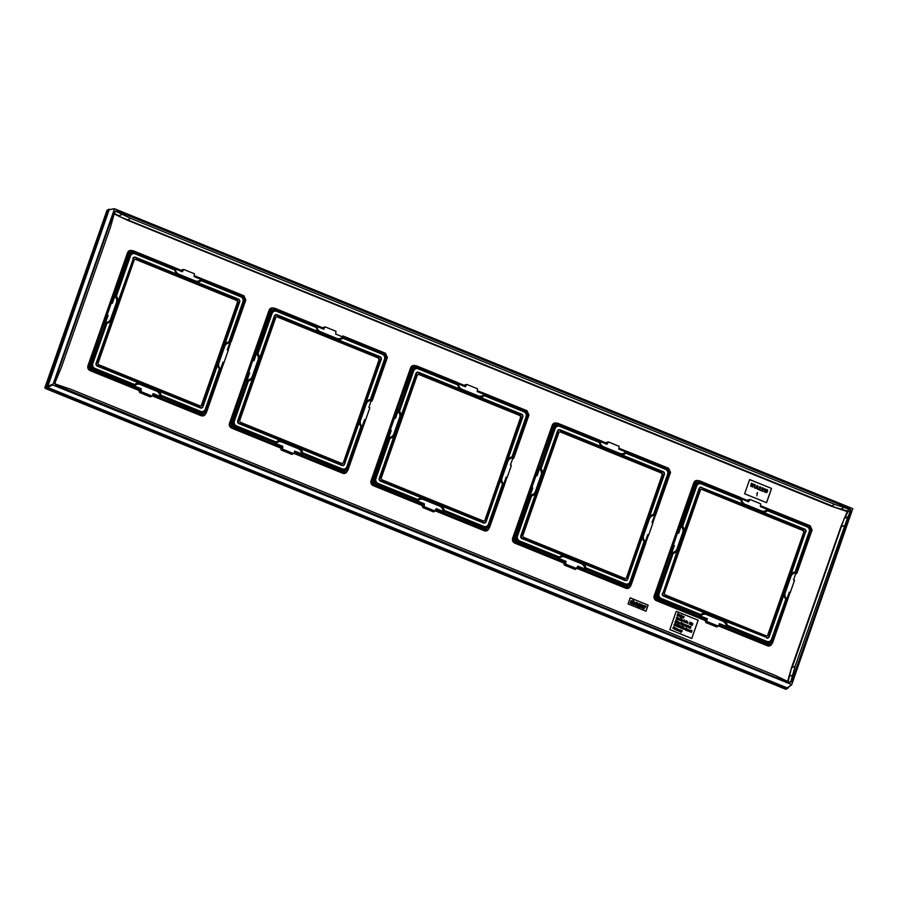 <?xml version="1.0" encoding="UTF-8"?>
<svg xmlns="http://www.w3.org/2000/svg" width="898" height="898" viewBox="0 0 898 898"><rect width="100%" height="100%" fill="white"/><g stroke="black" fill="none" stroke-linecap="round" stroke-linejoin="round"><path stroke-width="1.35" d="M109.085 209.941L47.515 387.364L787.232 687.868L791.744 684.59L52.814 384.973L114.529 208.74L109.758 209.638M114.529 208.74L852.774 508.65L791.744 684.59M848.902 508.268A3.311 3.143 -114.3 0 1 850.821 512.534A3.311 3.143 65.7 0 0 848.868 508.279L117.649 211.221A3.311 3.143 65.7 0 0 115.236 211.255A3.311 3.143 -114.3 0 1 117.683 211.21L848.868 508.279M790.33 682.39A3.311 3.143 65.7 0 0 791.935 680.605L850.788 512.545L791.969 680.594A3.311 3.143 -114.3 0 1 787.916 682.424L56.686 385.365A3.311 3.143 -114.3 0 1 54.767 381.1L113.619 213.039A3.311 3.143 -114.3 0 1 115.247 211.243M201.163 405.694A1.976 1.886 65.7 0 0 201.444 405.166L237.297 302.806A1.976 1.886 65.7 0 0 236.14 300.258L135.654 259.432A1.976 1.886 65.7 0 0 135.07 259.298M201.927 404.785L237.779 302.424A1.762 1.684 65.7 0 0 236.746 300.145L136.26 259.32A1.762 1.684 65.7 0 0 134.094 260.297L98.252 362.669A1.762 1.684 65.7 0 0 99.274 364.936L199.76 405.761A1.762 1.684 65.7 0 0 201.927 404.785L201.444 405.166M133.331 258.59L96.625 363.398A1.762 1.684 65.7 0 0 97.646 365.677L200.535 407.468A1.762 1.684 65.7 0 0 202.701 406.491L239.396 301.683A1.762 1.684 65.7 0 0 238.374 299.416L135.486 257.614A1.762 1.684 65.7 0 0 133.331 258.59L96.097 363.297A2.2 2.099 65.7 0 0 97.388 366.137L158.542 390.978A6.544 6.23 -114.3 0 1 161.068 395.255L200.669 411.34A3.749 3.57 65.7 0 0 205.26 409.264L219.393 368.921A6.544 6.23 -114.3 0 1 217.855 364.206L217.888 363.78M174.302 267.436L133.039 250.677L129.884 250.946L128.032 252.832L88.431 365.901L90.361 370.167L91.293 369.74L89.373 365.475L104.392 322.101L105.695 322.371A5.534 5.265 65.7 0 0 110.712 318.925L116.471 302.469A5.534 5.265 65.7 0 0 114.821 296.318L112.385 303.255L111.094 302.985L113.518 296.048L114.821 296.318L115.146 295.128L114.248 294.454L128.93 252.506L130.782 250.621L133.039 250.677L132.938 251.563L174.627 268.502A6.544 6.23 -114.3 0 1 174.627 268.502L135.542 252.641L135.115 253.853A3.749 3.57 65.7 0 0 130.513 255.93L116.381 296.273A6.544 6.23 -114.3 0 1 117.919 300.987M135.542 252.641A5.074 4.827 -114.3 0 0 129.312 255.447L115.371 295.274A6.544 6.23 -114.3 0 0 115.348 295.262L115.146 295.128M115.371 295.274L116.381 296.273M113.518 296.048L114.248 294.454M106.817 315.164L108.119 315.434L106.817 315.164L104.392 322.101M111.408 302.851L107.143 315.041M104.056 323.538L105.302 323.235L108.119 315.434M105.302 323.235L105.549 323.269A6.544 6.23 -114.3 0 1 105.549 323.269L91.618 363.095L92.808 363.578A3.749 3.57 65.7 0 0 94.997 368.416L134.599 384.501A6.544 6.23 -114.3 0 1 139.111 383.087M110.982 320.788A6.544 6.23 -114.3 0 1 106.941 323.235L105.56 323.269L90.664 365.744L87.914 365.789C87.387 367.967 88.105 369.583 90.092 370.627L139.224 390.574L139.673 392.538L150.684 396.445L151.504 396.074M106.941 323.235L92.808 363.578M158.542 390.978L200.265 407.928A2.2 2.099 65.7 0 0 202.97 406.715L239.676 301.908A2.2 2.099 65.7 0 0 238.397 299.056L177.232 274.216A6.544 6.23 -114.3 0 1 174.706 269.939L135.115 253.853M177.568 274.474L135.508 257.266A2.2 2.099 65.7 0 0 132.803 258.489M223.984 345.91L224.792 344.405A6.544 6.23 -114.3 0 1 228.833 341.958L242.965 301.616A3.749 3.57 65.7 0 0 240.787 296.789L201.186 280.692A6.544 6.23 -114.3 0 1 196.673 282.118L195.012 281.725M139.673 392.538L150.426 396.905L152.447 395.547L151.639 395.917L140.997 391.595L141.289 388.8L140.616 389.945L133.757 387.161L134.419 386.005L133.645 385.534A6.544 6.23 -114.3 0 1 133.656 385.511L94.571 369.628A5.074 4.827 -114.3 0 1 91.618 363.095M161.068 395.255L161.146 396.68A6.544 6.23 -114.3 0 1 161.146 396.703L200.243 412.564L200.669 411.34M220.223 369.785L220.414 369.931A6.544 6.23 -114.3 0 1 220.414 369.931L206.461 409.757A5.074 4.827 -114.3 0 1 200.243 412.564M228.833 341.958L230.214 341.925A6.544 6.23 -114.3 0 1 230.236 341.925L244.166 302.098L242.965 301.616M194.395 275.776L201.096 278.47L200.995 279.357L202.129 279.671A6.544 6.23 -114.3 0 1 202.117 279.682L241.214 295.565A5.074 4.827 -114.3 0 1 244.166 302.098M133.521 385.725L132.466 386.466L91.293 369.74L91.955 368.584L133.645 385.534L134.599 384.501M133.757 387.161L132.466 386.466M152.447 395.547L153.131 393.616L160.001 396.4A5.534 5.265 65.7 0 0 156.477 391.09L157.105 389.957M183.776 269.445L182.283 271.757L182.316 270.87L182.283 271.757L175.413 268.962A5.534 5.265 65.7 0 0 178.938 274.272L195.091 280.838A5.534 5.265 65.7 0 0 200.995 279.357L194.114 276.562L194.417 273.767L183.776 269.445L181.778 270.624M220.998 370.896L206.282 412.923L204.834 414.651L202.185 414.786L159.339 397.556L160.001 396.4L161.146 396.703L202.847 413.641L205.552 412.418L220.425 369.942L219.561 369.134M90.092 370.627L139.886 390.282L140.616 389.945M161.023 398.061L161.112 396.938M201.04 278.47L243.886 295.734L245.805 299.988L231.123 341.925L230.236 341.925L245.109 299.449L243.829 296.609L202.129 279.671L201.186 280.692M230.46 341.97L229.72 342.991A5.534 5.265 65.7 0 0 224.702 346.437L223.961 345.977M133.084 250.722L174.156 267.402L175.514 268.075L175.413 268.962L174.65 268.266L174.661 269.669M751.278 486.604L751.357 483.158L751.278 485.796L752.603 483.663L752.782 486.402L754.342 484.37L752.782 487.21L752.647 484.348L750.717 486.435L751.357 483.158M754.522 487.917L754.971 485.279M757.586 485.683L757.508 489.141L757.16 488.108L755.016 488.119L757.586 485.683M757.239 485.84L756.071 487.367L757.194 487.816L757.239 485.84M758.125 489.017L760.438 488.108L760.505 487.311L758.889 487.03L760.381 486.828L760.875 488.276L758.619 489.219L760.258 490.252L757.946 489.365L760.258 490.252M760.864 490.128L763.39 489.006L761.785 487.906L763.132 487.94L763.614 489.399L761.369 490.33L762.997 491.363L760.696 490.476L762.997 491.363M764.243 491.868L764.692 489.23M767.386 491.442L766.757 492.598L765.444 492.284L765.814 489.623L767.341 489.724L767.678 490.6L766.421 489.713L765.624 490.577L767.386 491.442M767.06 491.532L765.635 490.948L765.792 492.126L767.06 491.532L765.747 490.903M756.879 495.842L757.317 493.193M114.237 213.948L127.325 220.178L831.627 506.304L846.567 511.332L846.982 512.253L840.876 526.789L791.621 667.416L787.647 681.358M718.467 625.895L767.341 645.752C769.463 646.38 771 645.696 771.932 643.675M749.246 499.591L747.675 500.107L748.034 500.669M698.363 480.688C696.231 480.06 694.704 480.744 693.761 482.765L654.171 595.834C653.632 598.012 654.361 599.617 656.348 600.661L705.469 620.619L705.918 622.572L716.941 626.478L717.749 626.119M705.918 622.572L716.671 626.939L717.85 626.243M576.909 568.389L625.771 588.246C627.904 588.875 629.442 588.179 630.374 586.17M607.688 442.085L606.105 442.602L606.476 443.152M556.794 423.183C554.672 422.543 553.134 423.239 552.203 425.259L512.601 538.317C512.073 540.506 512.803 542.111 514.79 543.155L563.91 563.102L564.359 565.067L575.371 568.973L576.19 568.602M564.359 565.067L575.113 569.433L576.28 568.737M435.339 510.883L484.213 530.729C486.346 531.369 487.872 530.673 488.815 528.653M466.129 384.569L464.547 385.085L464.906 385.646M415.235 365.666C413.102 365.037 411.576 365.733 410.633 367.742L371.042 480.812C370.504 482.989 371.233 484.606 373.22 485.638L422.341 505.596L422.801 507.55L433.813 511.456L434.621 511.097M422.801 507.55L433.554 511.916L434.722 511.22M293.781 453.367L342.654 473.224C344.776 473.852 346.314 473.167 347.245 471.147M324.56 327.063L322.988 327.579L323.347 328.129M273.677 308.16C271.544 307.531 270.006 308.216 269.074 310.237L229.484 423.306C228.945 425.484 229.675 427.089 231.662 428.133L280.782 448.091L281.231 450.044L292.254 453.95L293.062 453.58M281.231 450.044L291.985 454.41L293.163 453.714M152.211 395.861L201.085 415.707C203.217 416.346 204.755 415.651 205.687 413.641M183.001 269.557L181.418 270.074L182.754 269.815M132.107 250.654C129.986 250.014 128.448 250.71 127.516 252.731L87.914 365.789M150.426 396.905L151.594 396.209M698.173 620.215L676.239 611.314L669.841 629.588L691.774 638.5L698.173 620.215L676.228 611.358M648.131 605.117L630.194 597.821L628.05 603.916L645.999 611.212L648.131 605.117L630.172 597.866M771.562 488.456L749.628 479.554L744.644 493.765L766.578 502.678L771.562 488.456L749.606 479.599M716.671 626.939L718.703 625.592L719.377 623.65L727.391 626.737A6.544 6.23 65.7 0 0 727.391 626.714L766.488 642.598A5.074 4.827 65.7 0 0 772.718 639.791L771.517 639.309A3.749 3.57 -114.3 0 1 766.914 641.385L727.313 625.289A6.544 6.23 65.7 0 0 724.798 621.023L766.78 637.513L663.903 595.711A1.762 1.684 -114.3 0 1 662.87 593.443L699.576 488.635A1.762 1.684 -114.3 0 1 701.742 487.659L804.619 529.45A1.762 1.684 -114.3 0 1 805.652 531.728L768.946 636.536A1.762 1.684 -114.3 0 1 766.78 637.513M705.278 621.158L706.187 622.112L707.242 621.629L717.884 625.962L718.703 625.592M706.872 619.99L705.806 621.259L706.872 619.99L657.549 599.774L655.619 595.52L654.687 595.935L656.606 600.201L705.469 620.619M787.254 600.93L772.527 642.957L771.079 644.685L768.441 644.831L725.595 627.59L726.246 626.445A5.534 5.265 -114.3 0 0 722.722 621.135L723.361 619.99L724.798 621.023M698.711 616.499L699.901 615.568L658.2 598.629L656.921 595.789L671.794 553.314A6.544 6.23 65.7 0 0 671.816 553.314L657.864 593.14A5.074 4.827 65.7 0 0 660.816 599.673L661.242 598.45A3.749 3.57 -114.3 0 1 659.065 593.623L673.186 553.28A6.544 6.23 65.7 0 0 677.238 550.833L662.87 593.443M700.013 617.207L700.665 616.05A5.534 5.265 -114.3 0 1 706.569 614.569L707.209 613.435L705.357 613.121A6.544 6.23 65.7 0 0 700.844 614.535L699.912 615.557A6.544 6.23 65.7 0 0 699.901 615.568M707.545 618.845L699.766 615.77M772.718 639.791L786.659 599.965A6.544 6.23 65.7 0 0 786.67 599.976L785.649 598.966A6.544 6.23 65.7 0 1 784.111 594.251L769.227 636.749A2.2 2.099 -114.3 0 1 766.522 637.973M785.817 599.179L771.517 639.309M705.357 613.121L663.633 596.171A2.2 2.099 -114.3 0 1 662.354 593.331M700.844 614.535L661.242 598.45M805.921 531.942A2.2 2.099 -114.3 0 0 804.642 529.102L762.918 512.152A6.544 6.23 65.7 0 0 767.431 510.738L807.033 526.823A3.749 3.57 -114.3 0 1 809.21 531.65L795.089 571.992A6.544 6.23 65.7 0 0 791.037 574.451L805.652 531.728M701.765 487.311A2.2 2.099 -114.3 0 0 699.059 488.523L684.175 531.032A6.544 6.23 65.7 0 0 682.637 526.318L696.758 485.975A3.749 3.57 -114.3 0 1 701.36 483.899L740.962 499.984A6.544 6.23 65.7 0 0 743.488 504.261L701.742 487.659M699.329 480.756L740.412 497.447L740.884 498.536A6.544 6.23 65.7 0 0 740.884 498.558L701.787 482.675A5.074 4.827 65.7 0 0 695.568 485.481L696.758 485.975M656.921 595.789L655.619 595.52L670.638 552.147L673.073 545.209L674.376 545.479L673.388 545.075L679.775 526.082L681.066 526.351L681.604 525.296A6.544 6.23 65.7 0 1 681.616 525.308L695.568 485.481M699.912 615.557L660.816 599.673M795.089 571.992L796.47 571.97A6.544 6.23 65.7 0 0 796.47 571.97L810.411 532.144A5.074 4.827 65.7 0 0 807.459 525.611L807.033 526.823M767.296 508.515L810.187 525.768L760.651 505.787L767.352 508.515L767.24 509.391L768.374 509.705A6.544 6.23 65.7 0 0 768.374 509.705L807.459 525.611M727.313 625.289L727.391 626.714M727.268 628.106L727.358 626.984M748.999 499.849L750.021 499.49L748.528 501.791L748.573 500.904L748.528 501.791L741.658 498.996L741.77 498.121L748.629 500.904M750.021 499.49L760.662 503.812L760.37 506.595L767.24 509.391A5.534 5.265 -114.3 0 1 761.336 510.872L745.183 504.317A5.534 5.265 -114.3 0 1 741.658 498.996L740.906 498.3M706.861 620.776L707.242 621.629M761.257 511.759L743.825 504.519M740.861 498.783L740.917 499.715M810.131 525.768L812.05 530.033L810.187 525.768L810.075 526.643L768.374 509.705L767.431 510.738M787.568 599.538L790.004 592.658L787.176 601.065L786.839 599.089A5.534 5.265 -114.3 0 1 785.189 592.927L784.459 592.467M812.05 530.033L797.368 571.97L796.661 573.575L795.965 573.025L793.54 579.962L794.517 580.366L790.251 592.557L789.275 592.152L786.839 599.089L787.58 599.595L787.277 600.784M789.275 592.152L790.251 592.557M790.24 575.955L784.134 593.825M718.748 625.446L767.599 645.292L771.079 644.685L772.527 642.957L771.797 642.452L769.092 643.675L727.391 626.737M681.616 525.308L682.637 526.318M673.186 553.28L671.558 553.269L674.376 545.479M684.175 531.032L677.238 550.833M679.775 526.082L680.493 524.488L681.402 525.162M670.638 552.147L671.94 552.416A5.534 5.265 -114.3 0 0 676.957 548.959L678.237 549.239M677.664 532.896L678.641 533.289L681.066 526.351A5.534 5.265 -114.3 0 1 682.716 532.514L683.995 532.783M670.312 553.583L671.558 553.269M680.493 524.488L695.187 482.552L697.039 480.666L694.277 482.877L654.171 595.834M740.547 497.481L699.295 480.722L697.039 480.666L699.295 480.722L699.183 481.597L740.884 498.536M797.368 571.97L795.965 573.025A5.534 5.265 -114.3 0 0 790.947 576.482L790.218 576.011M796.706 572.015L811.354 529.494L810.075 526.643M707.209 613.435L723.361 619.99M664.498 592.702L700.35 490.342A1.762 1.684 -114.3 0 1 702.517 489.365L803.003 530.19A1.762 1.684 -114.3 0 1 804.024 532.458L768.172 634.83A1.762 1.684 -114.3 0 1 766.016 635.806L665.519 594.981A1.762 1.684 -114.3 0 1 664.498 592.702M701.327 489.331A1.976 1.886 -114.3 0 1 701.899 489.466L802.397 530.291A1.976 1.886 -114.3 0 1 803.542 532.84L767.689 635.212A1.976 1.886 -114.3 0 1 767.408 635.739M645.684 543.425L630.968 585.451L629.52 587.18L626.871 587.314L584.026 570.084L584.688 568.928L577.818 566.144L576.325 568.445L577.133 568.086M512.601 538.317L515.048 542.695L564.573 562.81L565.302 562.474L515.98 542.269L514.06 538.003L528.742 496.066L530.235 495.797A6.544 6.23 -114.3 0 0 530.247 495.797L516.305 535.623L517.506 536.117A3.749 3.57 65.7 0 0 519.684 540.944L559.286 557.029A6.544 6.23 -114.3 0 1 563.798 555.615L583.229 563.506A6.544 6.23 -114.3 0 1 585.754 567.783L625.356 583.868A3.749 3.57 65.7 0 0 629.958 581.792L644.079 541.449A6.544 6.23 -114.3 0 1 642.541 536.735L642.575 536.308M565.302 562.474L565.976 561.329L565.684 564.124L576.325 568.445L575.113 569.433M619.081 448.304L625.783 450.998L625.682 451.885L618.812 449.09L619.104 446.295L608.462 441.973L606.969 444.286L607.003 443.399L606.969 444.286L600.1 441.49A5.534 5.265 65.7 0 0 603.624 446.8L619.777 453.367A5.534 5.265 65.7 0 0 625.682 451.885L627.399 451.537L668.572 468.262L670.492 472.516L655.809 514.464L655.102 516.058L654.406 515.519A5.534 5.265 65.7 0 0 649.389 518.965L643.63 535.421A5.534 5.265 65.7 0 0 645.28 541.584L645.112 542.471A6.544 6.23 -114.3 0 1 645.101 542.459L644.921 542.325M608.462 441.973L607.441 442.344M563.72 563.641L564.629 564.606L565.684 564.124M565.302 563.271L564.236 563.753L564.573 562.81L563.91 563.102M558.444 559.69L559.106 558.545L557.153 558.994M516.305 535.623A5.074 4.827 -114.3 0 0 519.257 542.156L558.354 558.04A6.544 6.23 -114.3 0 1 558.354 558.04L558.208 558.264M514.79 543.155L516.642 541.112L558.343 558.062L559.286 557.029M583.229 563.506L624.952 580.456A2.2 2.099 65.7 0 0 627.657 579.244L664.363 474.436A2.2 2.099 65.7 0 0 663.083 471.596L601.918 446.744A6.544 6.23 -114.3 0 1 599.404 442.478L559.802 426.382A3.749 3.57 65.7 0 0 555.2 428.458L541.067 468.801A6.544 6.23 -114.3 0 1 542.605 473.515L535.679 493.316A6.544 6.23 -114.3 0 1 531.627 495.775L517.506 536.117M535.679 493.316L520.795 535.825A2.2 2.099 65.7 0 0 522.075 538.665L563.798 555.615M602.255 447.002L560.195 429.794A2.2 2.099 65.7 0 0 557.49 431.018L542.605 473.515M648.682 518.438L649.479 516.934A6.544 6.23 -114.3 0 1 653.52 514.487L667.652 474.144A3.749 3.57 65.7 0 0 665.474 469.317L625.872 453.232A6.544 6.23 -114.3 0 1 621.36 454.646L619.699 454.253M585.709 570.6L585.833 569.231A6.544 6.23 -114.3 0 1 585.833 569.231L624.929 585.092L625.356 583.868M644.259 541.674L645.101 542.459L631.148 582.286A5.074 4.827 -114.3 0 1 624.929 585.092M655.809 514.464L654.923 514.453A6.544 6.23 -114.3 0 1 654.923 514.453L668.853 474.627L667.652 474.144M625.738 450.998L627.399 451.537L626.815 452.199A6.544 6.23 -114.3 0 1 626.804 452.21L665.901 468.094A5.074 4.827 -114.3 0 1 668.853 474.627M599.348 442.198L599.314 441.053A6.544 6.23 -114.3 0 1 599.325 441.03L560.229 425.169L559.802 426.382M529.988 495.763L530.381 494.899A5.534 5.265 65.7 0 0 535.399 491.453L541.157 474.997A5.534 5.265 65.7 0 0 539.507 468.846L537.071 475.783L535.78 475.513L538.205 468.576L539.507 468.846L540.046 467.791A6.544 6.23 -114.3 0 1 540.057 467.802L553.999 427.976A5.074 4.827 -114.3 0 1 560.229 425.169M531.627 495.775L530.247 495.797M536.095 475.379L531.829 487.569L532.806 487.962L531.829 487.569M528.742 496.066L529.079 494.63L530.381 494.899L532.806 487.962M538.205 468.576L553.617 425.046L555.48 423.149L557.725 423.205L557.624 424.092L599.303 441.277M646.01 542.033L648.446 535.152L647.705 534.647L648.693 535.04L652.958 522.861L651.982 522.456L655.147 514.498M648.446 535.152L646.01 542.089L645.28 541.584L647.705 534.647M645.718 543.268L646.01 542.089L645.617 543.548L645.303 542.605M653.52 514.487L654.9 514.453L669.796 471.978L668.516 469.138L626.815 452.199L625.872 453.232M557.77 423.25L598.843 439.93L600.201 440.604L600.1 441.49L599.325 441.03M577.19 567.94L626.041 587.786L629.52 587.18L630.968 585.451L630.239 584.946L627.534 586.17L585.833 569.231L585.754 567.783M585.799 569.467L584.688 568.928A5.534 5.265 65.7 0 0 581.163 563.618L565.01 557.063A5.534 5.265 65.7 0 0 559.106 558.545L565.976 561.329M522.333 538.205L625.221 579.996A1.762 1.684 65.7 0 0 627.388 579.019L664.082 474.211A1.762 1.684 65.7 0 0 663.061 471.944L560.184 430.142A1.762 1.684 65.7 0 0 558.017 431.119L521.311 535.926A1.762 1.684 65.7 0 0 522.333 538.205L522.075 538.665M598.988 439.964L557.725 423.205L554.571 423.474L552.719 425.36L554.919 425.315L540.046 467.791L541.067 468.801M539.833 467.656L538.935 466.982M598.843 439.93L599.336 440.795M626.613 577.313L662.466 474.952A1.762 1.684 65.7 0 0 661.433 472.674L560.947 431.848A1.762 1.684 65.7 0 0 558.781 432.825L522.939 535.197A1.762 1.684 65.7 0 0 523.961 537.475L624.447 578.29A1.762 1.684 65.7 0 0 626.613 577.313L661.983 475.334A1.976 1.886 65.7 0 0 660.827 472.786L560.341 431.96A1.976 1.886 65.7 0 0 559.757 431.826M504.126 485.919L489.41 527.945L487.962 529.663L485.313 529.809L442.467 512.578L443.129 511.422L436.248 508.627L434.767 510.94L435.575 510.569M371.042 480.812L373.489 485.178L423.003 505.305L423.744 504.968L374.421 484.763L372.49 480.497L387.184 438.561L388.666 438.291A6.544 6.23 -114.3 0 1 388.666 438.291L374.747 478.118L375.936 478.6A3.749 3.57 65.7 0 0 378.114 483.427L417.716 499.524A6.544 6.23 -114.3 0 1 422.228 498.109L441.67 506.001A6.544 6.23 -114.3 0 1 444.196 510.277L483.798 526.363A3.749 3.57 65.7 0 0 488.389 524.286L502.521 483.943A6.544 6.23 -114.3 0 1 500.983 479.229L501.005 478.802M423.744 504.968L424.417 503.823L424.125 506.618L434.767 510.94L433.554 511.916M477.523 390.787L484.224 393.492L484.112 394.368L477.242 391.584L477.534 388.789L466.893 384.467L465.411 386.769L465.445 385.882L465.411 386.769L458.53 383.985A5.534 5.265 65.7 0 0 462.055 389.294L478.207 395.85A5.534 5.265 65.7 0 0 484.112 394.368L485.84 394.02L527.003 410.745L528.933 415.011L514.24 456.947L513.544 458.552L512.848 458.014A5.534 5.265 65.7 0 0 507.83 461.46L502.061 477.916A5.534 5.265 65.7 0 0 503.722 484.067L503.554 484.954A6.544 6.23 -114.3 0 1 503.531 484.942L503.351 484.808M466.893 384.467L465.871 384.827M422.161 506.135L423.059 507.089L424.125 506.618M423.733 505.765L422.677 506.236L423.003 505.305L422.341 505.596M416.885 502.184L417.548 501.028L415.583 501.488M374.747 478.118A5.074 4.827 -114.3 0 0 377.688 484.651L416.784 500.534A6.544 6.23 -114.3 0 1 416.784 500.534L416.638 500.747M373.22 485.638L375.072 483.607L416.773 500.545L417.716 499.524M441.67 506.001L483.393 522.95A2.2 2.099 65.7 0 0 486.099 521.727L522.804 416.919A2.2 2.099 65.7 0 0 521.514 414.079L418.636 372.288A2.2 2.099 65.7 0 0 415.931 373.512L394.11 435.811A6.544 6.23 -114.3 0 1 390.069 438.258L375.936 478.6M394.11 435.811L379.225 478.32A2.2 2.099 65.7 0 0 380.505 481.16L422.228 498.109M460.696 389.496L460.36 389.238A6.544 6.23 -114.3 0 1 457.834 384.961L418.232 368.876A3.749 3.57 65.7 0 0 413.641 370.953L399.509 411.295A6.544 6.23 -114.3 0 1 401.047 416.01M507.112 460.932L507.92 459.428A6.544 6.23 -114.3 0 1 511.961 456.981L526.093 416.638A3.749 3.57 65.7 0 0 523.904 411.8L484.314 395.715A6.544 6.23 -114.3 0 1 479.801 397.129L478.14 396.736M444.14 513.084L444.274 511.714A6.544 6.23 -114.3 0 1 444.274 511.714L483.371 527.575L483.798 526.363M502.689 484.157L503.531 484.942L489.59 524.769A5.074 4.827 -114.3 0 1 483.371 527.575M511.961 456.981L513.342 456.947A6.544 6.23 -114.3 0 1 513.353 456.947L510.412 464.951L511.389 465.344L507.123 477.534L506.146 477.13L503.722 484.067L504.452 484.572L504.059 486.043L503.744 485.1M513.342 456.947L527.283 417.121L526.093 416.638M484.168 393.492L485.84 394.02L485.257 394.693A6.544 6.23 -114.3 0 1 485.246 394.705L524.331 410.588A5.074 4.827 -114.3 0 1 527.283 417.121M457.789 384.692L457.756 383.536A6.544 6.23 -114.3 0 1 457.756 383.525L458.53 383.985L458.642 383.098L465.501 385.882M457.744 383.76L418.659 367.652L418.232 368.876M388.43 438.258L388.812 437.393A5.534 5.265 65.7 0 0 393.829 433.947L399.599 417.491A5.534 5.265 65.7 0 0 397.937 411.329L395.513 418.266L394.211 417.997L396.647 411.06L397.937 411.329L398.476 410.274A6.544 6.23 -114.3 0 1 398.499 410.296L412.44 370.47A5.074 4.827 -114.3 0 1 418.659 367.652M390.069 438.258L388.688 438.291L373.793 480.767L375.072 483.607M394.536 417.873L390.271 430.063L391.247 430.456L390.271 430.063M387.184 438.561L387.521 437.124L388.812 437.393L391.247 430.456M396.647 411.06L412.059 367.529L413.911 365.643L416.167 365.699L416.055 366.575L457.756 383.525M507.123 477.534L506.146 477.13M514.24 456.947L513.577 456.992M416.201 365.733L457.553 382.537M485.369 394.491L485.84 394.02L527.059 410.745L528.237 414.472L513.353 456.947M485.246 394.705L484.314 395.715M435.62 510.423L484.471 530.269L487.962 529.663L489.41 527.945L488.669 527.44L485.964 528.664L444.274 511.714L444.196 510.277M444.229 511.961L443.129 511.422A5.534 5.265 65.7 0 0 439.605 506.113L423.452 499.546A5.534 5.265 65.7 0 0 417.548 501.028L424.417 503.823M380.774 480.688L483.663 522.49A1.762 1.684 65.7 0 0 485.818 521.514L522.524 416.706A1.762 1.684 65.7 0 0 521.502 414.438L418.614 372.636A1.762 1.684 65.7 0 0 416.448 373.613L379.753 478.421A1.762 1.684 65.7 0 0 380.774 480.688L380.505 481.16M457.419 382.458L416.167 365.699L413.013 365.969L411.161 367.854L413.349 367.798L398.476 410.274L399.509 411.295M398.274 410.15L397.365 409.466M457.284 382.425L457.778 383.289M485.055 519.807L520.896 417.435A1.762 1.684 65.7 0 0 519.875 415.168L419.388 374.343A1.762 1.684 65.7 0 0 417.222 375.319L381.369 477.691A1.762 1.684 65.7 0 0 382.402 479.959L482.888 520.784A1.762 1.684 65.7 0 0 485.055 519.807L520.413 417.817A1.976 1.886 65.7 0 0 519.269 415.28L418.782 374.455A1.976 1.886 65.7 0 0 418.199 374.32M229.484 423.306L231.92 427.673L281.444 447.788L282.174 447.462L232.851 427.246L230.932 422.992L232.234 423.261L247.107 380.774A6.544 6.23 -114.3 0 0 247.13 380.786L233.177 420.601L234.378 421.095A3.749 3.57 65.7 0 0 236.556 425.921L276.157 442.007A6.544 6.23 -114.3 0 1 280.67 440.592L300.112 448.495A6.544 6.23 -114.3 0 1 302.626 452.76L342.228 468.857A3.749 3.57 65.7 0 0 346.83 466.78L360.951 426.438A6.544 6.23 -114.3 0 1 359.425 421.723L359.447 421.297M294.061 452.918L342.913 472.763L345.55 472.617L347.84 470.429L346.392 472.157L343.754 472.303L300.909 455.062L301.56 453.917A5.534 5.265 65.7 0 0 298.035 448.596L281.882 442.041L282.522 440.896M291.985 454.41L294.016 453.063L293.197 453.423L282.556 449.101L282.848 446.317L282.174 447.462M275.327 444.667L275.978 443.522L274.025 443.971M233.177 420.601A5.074 4.827 -114.3 0 0 236.129 427.145L275.226 443.028A6.544 6.23 -114.3 0 1 275.226 443.028L275.08 443.242M231.662 428.133L233.514 426.101L275.215 443.04L276.157 442.007M255.077 353.554L256.379 353.823L256.716 352.633L255.807 351.96L255.077 353.554L248.701 372.547L249.678 372.951L248.701 372.547M269.074 310.237L270.489 310.023L272.352 308.126L269.591 310.338L230 423.407L230.932 422.992L245.951 379.618L247.253 379.888L249.678 372.951M362.882 427.01L365.318 420.129L364.588 419.624L365.565 420.017L369.83 407.838L368.854 407.434L371.278 400.497A5.534 5.265 65.7 0 0 366.261 403.954L360.502 420.399A5.534 5.265 65.7 0 0 362.152 426.561L361.984 427.448A6.544 6.23 -114.3 0 1 361.973 427.437L361.793 427.302M245.614 381.055L247.253 379.888A5.534 5.265 65.7 0 0 252.271 376.43L258.029 359.986A5.534 5.265 65.7 0 0 256.379 353.823L253.954 360.76L252.967 360.356M362.175 427.583L362.489 428.526L362.175 427.583L362.489 428.526L365.565 420.017M342.609 335.987L385.444 353.24L387.364 357.505L372.681 399.442L371.974 401.047L371.278 400.497L371.794 399.442A6.544 6.23 -114.3 0 1 371.794 399.442L385.725 359.615L384.524 359.121A3.749 3.57 65.7 0 0 382.346 354.295L342.744 338.209A6.544 6.23 -114.3 0 1 338.232 339.624L318.79 331.721A6.544 6.23 -114.3 0 1 316.276 327.456L276.674 311.37A3.749 3.57 65.7 0 0 272.072 313.447L257.951 353.778A6.544 6.23 -114.3 0 1 259.488 358.504L252.551 378.305A6.544 6.23 -114.3 0 1 248.499 380.752L234.378 421.095M362.59 428.245L362.882 427.066L362.152 426.561L364.588 419.624M372.681 399.442L372.019 399.475M300.112 448.495L341.835 465.445A2.2 2.099 65.7 0 0 344.54 464.221L366.35 401.911A6.544 6.23 -114.3 0 1 370.403 399.464L371.772 399.442L386.668 356.955L385.388 354.115L343.687 337.177A6.544 6.23 -114.3 0 1 343.676 337.199L342.744 338.209M365.553 403.415L381.235 359.413A2.2 2.099 65.7 0 0 379.955 356.573L336.57 339.231M252.551 378.305L237.667 420.803A2.2 2.099 65.7 0 0 238.947 423.643L280.67 440.592M319.127 331.991L277.078 314.771A2.2 2.099 65.7 0 0 274.373 315.995L259.488 358.504M370.403 399.464L384.524 359.121M274.642 308.227L315.714 324.919L316.197 326.008A6.544 6.23 -114.3 0 1 316.197 326.008L277.1 310.147L276.674 311.37M256.716 352.633L256.918 352.768A6.544 6.23 -114.3 0 1 256.929 352.779L270.882 312.953A5.074 4.827 -114.3 0 1 277.1 310.147M343.676 337.199L382.773 353.071A5.074 4.827 -114.3 0 1 385.725 359.615M302.626 452.76L302.705 454.186A6.544 6.23 -114.3 0 1 302.705 454.208L294.69 451.122L294.016 453.063M302.705 454.186L341.801 470.069L342.228 468.857M361.131 426.651L361.973 427.437L348.02 467.263A5.074 4.827 -114.3 0 1 341.801 470.069M248.499 380.752L247.13 380.786M256.929 352.779L257.951 353.778M315.86 324.941L274.608 308.182L272.352 308.126L274.608 308.182L274.496 309.069L316.197 326.008L316.231 327.186M324.313 327.321L323.505 327.691L324.526 327.321L323.841 329.263L323.875 328.376L323.841 329.263L316.972 326.468A5.534 5.265 65.7 0 0 320.496 331.789L320.361 332.642M385.444 353.24L344.237 336.481L342.666 335.975L342.553 336.862L335.684 334.067L335.975 331.283L325.334 326.962L324.526 327.321L325.334 326.962M315.714 324.919L317.084 325.592L316.972 326.468L315.714 324.919L316.219 325.772M239.216 423.183L342.093 464.984A1.762 1.684 65.7 0 0 344.26 464.008L380.965 359.2A1.762 1.684 65.7 0 0 379.933 356.921L277.055 315.131A1.762 1.684 65.7 0 0 274.889 316.107L238.183 420.915A1.762 1.684 65.7 0 0 239.216 423.183L238.947 423.643M320.496 331.789L336.649 338.344A5.534 5.265 65.7 0 0 342.553 336.862L344.271 336.514M302.581 455.578L302.671 454.444M280.591 448.618L281.501 449.584L282.556 449.101M282.174 448.248L281.119 448.731L281.444 447.788L280.782 448.091M343.485 462.302L379.338 359.93A1.762 1.684 65.7 0 0 378.316 357.651L277.819 316.837A1.762 1.684 65.7 0 0 275.664 317.813L239.811 420.174A1.762 1.684 65.7 0 0 240.832 422.453L341.33 463.278A1.762 1.684 65.7 0 0 343.485 462.302L378.855 360.311A1.976 1.886 65.7 0 0 377.71 357.763L277.213 316.938A1.976 1.886 65.7 0 0 276.64 316.803M152.503 395.401L201.354 415.246L204.834 414.651L206.282 412.923L205.552 412.418M221.02 370.739L224.006 362.511L223.018 362.119L223.759 362.612L220.93 371.02L220.425 369.942M221.323 369.549L220.594 369.056L220.616 370.077M224.006 362.511L228.272 350.321L227.284 349.928L229.72 342.991L230.449 343.496L228.081 350.254M231.123 341.925L245.839 299.954L245.109 299.449M174.156 267.402L174.65 268.266M139.033 391.113L139.931 392.078L140.997 391.595M140.616 390.742L139.549 391.225L139.886 390.282L139.224 390.574M691.729 638.478L698.105 620.249M675.723 620.058L676.486 620.698L674.858 622.078L676.216 622.572L675.251 621.91L676.901 620.529L675.723 620.058L676.553 620.664L674.914 622.056L676.216 622.572M677.193 622.808L677.889 621.573L676.912 622.651L676.924 621.18L676.52 622.426L677.373 623.044M677.687 621.495L676.856 622.684M676.924 621.18L676.463 622.46L677.26 622.752M678.203 621.708L677.62 623.201L678.372 622.112L678.394 623.459L679.337 622.37L679.292 623.829L679.651 622.819L678.203 621.708L677.889 623.257M678.316 622.134L678.585 623.538M679.023 622.415L679.292 623.829M681.38 623.493L681.649 624.301L680.785 623.268L682.188 622.943L681.279 622.404L680.46 623.796L681.402 624.626L682.076 623.773L681.324 623.515L681.582 624.335M680.953 622.875L682.199 623.335M681.279 622.404L680.403 623.829L681.807 624.525M682.783 625.075L683.468 623.841L682.502 624.918L682.514 623.448L682.188 624.368L682.951 625.311M683.266 623.762L682.435 624.952M682.514 623.448L682.053 624.727L682.85 625.03M683.782 623.975L683.21 625.468L684.242 624.357L684.231 625.839L684.635 624.615L683.782 623.975L683.468 625.524M683.906 624.402L684.231 625.839M685.219 624.828L685.017 626.153L685.432 624.862M684.95 624.447L685.017 626.153M685.735 626.243L686.499 625.266L685.724 624.952L685.32 626.086L686.341 626.187L685.668 626.276M685.533 625.648L686.431 625.962M686.184 624.907L685.253 626.119L686.341 626.187M686.959 625.266L686.386 626.759L687.587 625.569L686.959 625.266L686.644 626.815M687.284 626.568L688.014 627.264L688.137 625.704L687.913 627.062L687.284 626.568L688.261 626.972M687.745 625.996L688.452 626.299M687.767 625.693L687.857 627.085M689.024 626.377L688.822 627.691L689.237 626.411M688.766 625.996L688.822 627.691M689.372 627.051L688.99 627.724L689.945 628.207L690.281 626.658L689.047 627.354L690.001 628.173M690.955 626.243L690.45 628.353M675.083 623.504L673.949 625.199L674.892 625.423L675.116 624.548L674.353 624.335L675.363 624.189L675.083 623.504L674.005 625.176L674.892 625.423M674.578 623.829L675.363 624.189M676.351 624.009L675.217 625.715L676.16 625.94L676.385 625.053L675.622 624.851L676.643 624.705L676.351 624.009L675.274 625.693L676.16 625.94M675.846 624.346L676.643 624.705M677.721 624.581L676.374 625.85L677.171 626.681L677.889 624.649L676.52 625.592L677.171 626.681M678.989 625.098L677.642 626.366L678.45 627.197L679.157 625.165L677.788 626.108L678.45 627.197M681.571 626.142L680.796 628.207L682.3 628.084L682.57 626.826L681.571 626.142L680.852 628.173L682.11 628.375M683.064 626.748L682.547 628.858M683.378 627.522L683.064 629.071M683.928 629.229L684.703 628.241L683.917 627.927L683.513 629.071L684.545 629.172L683.872 629.251M683.737 628.622L684.624 628.937M684.388 627.893L683.457 629.094L684.545 629.172M684.725 629.24L685.455 629.936L685.567 628.375L685.354 629.734L684.725 629.24L685.702 629.644M685.23 628.578L685.881 628.97M685.208 628.353L685.297 629.756M686.499 628.151L685.724 630.205L686.398 629.565L686.768 630.576L687.239 629.083L686.297 629.386L686.499 628.151L685.993 630.261M686.33 629.599L686.768 630.576M686.981 628.982L686.297 629.375M687.318 629.925L686.936 630.609L687.947 631.058L688.227 629.532L686.992 630.228L687.947 631.058M688.272 630.688L689.002 631.373L689.125 629.812L688.912 631.171L688.272 630.688L689.26 631.092M688.788 630.026L689.44 630.418M688.755 629.801L688.845 631.204M690.012 630.486L689.81 631.81L690.236 630.519M689.754 630.104L689.81 631.81M690.528 631.911L691.303 630.924L690.517 630.609L690.113 631.754L691.146 631.855L690.472 631.934M690.337 631.305L691.236 631.62M690.989 630.576L690.057 631.777L691.146 631.855M673.826 627.848L674.095 628.656L673.219 627.623L674.634 627.298L673.725 626.759L672.905 628.151L673.837 628.982L674.521 628.129L673.769 627.87L674.028 628.69M673.399 627.231L674.645 627.691M673.725 626.759L672.849 628.173L674.252 628.881M674.993 629.307L675.767 628.331L674.982 628.016L674.589 629.15L675.61 629.251L674.937 629.341M674.802 628.712L675.7 629.027M675.453 627.971L674.521 629.184L675.61 629.251M676.228 628.331L675.655 629.824L676.856 628.634L676.228 628.331L675.913 629.88M676.991 628.634L676.419 630.138L677.171 629.049L677.182 630.396L678.125 629.307L678.08 630.755L678.439 629.745L676.991 628.634L676.677 630.183M677.103 629.071L677.373 630.475M677.81 629.352L678.08 630.755M678.765 630.16L678.383 630.845L679.393 631.294L679.674 629.767L678.439 630.463L679.393 631.294M680.156 629.925L679.584 631.417L680.617 630.317L680.605 631.788L681.01 630.564L680.156 629.925L679.842 631.474M680.28 630.362L680.605 631.788M680.774 632.237L682.401 630.834L681.447 631.81L681.324 630.396L681.155 632.484M682.199 630.755L681.391 631.833M681.324 630.396L680.931 632.349M680.123 625.547L679.023 627.253L679.887 627.522L680.123 625.547L679.09 627.231L679.887 627.522M691.954 630.362L691.438 632.473M676.811 617.476L678.046 617.543L677.137 617.016L676.351 617.824L676.823 619.205L677.934 618.374L677.182 618.127L677.44 618.935M678.372 618.06L677.799 619.564L678.551 618.464L678.562 619.822L679.505 618.733L679.46 620.181L679.82 619.171L678.372 618.06L678.057 619.609M678.484 618.498L678.765 619.901M679.191 618.778L679.46 620.181M679.943 620.226L681.043 619.979L680.471 618.273L679.752 620.305L680.684 620.484M680.471 618.273L679.943 620.383M681.739 618.789L680.965 620.844L681.997 619.743L681.997 621.214L682.323 620.282L681.739 618.789L681.234 620.9M681.672 619.788L681.997 621.214M684.22 619.755L683.019 621.034L684.31 621.977L684.22 619.755L683.086 621.012L684.108 622.123M686.218 622.561L685.634 621.517L686.903 621.023L685.713 620.9L685.309 622.056L686.162 622.595M685.803 621.113L686.992 621.551M686.117 620.664L685.387 622.55L686.723 622.404M687.745 621.831L686.824 623.044L687.677 623.335L687.745 621.831L686.88 623.01L687.677 623.335M690.012 622.146L689.237 624.211L690.147 623.347L690.652 624.727L690.36 623.234L691.337 622.684L689.877 623.246L690.012 622.146L689.518 624.267M690.091 623.38L690.652 624.727M691.045 622.572L689.877 623.234M691.965 624.076L692.235 624.896L691.37 623.852L692.773 623.526L691.864 622.999L691.045 624.379L691.988 625.221L692.661 624.357L691.965 624.076L691.965 624.952M691.539 623.459L692.785 623.919M691.864 622.999L690.989 624.413L692.392 625.12M677.911 613.525L677.137 615.579L678.641 615.467L678.91 614.198L677.911 613.525L677.193 615.545L678.45 615.759M679.258 616.185L680.022 615.209L679.247 614.894L678.843 616.039L679.865 616.129L679.191 616.219M679.056 615.59L679.954 615.905M679.707 614.849L678.776 616.062L679.865 616.129M680.482 615.209L679.909 616.702L681.111 615.512L680.482 615.209L680.168 616.758M681.447 614.962L680.673 617.016L681.335 616.376L681.717 617.386L682.188 615.893L681.234 616.196L681.447 614.962L680.931 617.072M681.279 616.41L681.717 617.386M681.919 615.792L681.245 616.185M682.424 617.476L683.198 616.499L682.413 616.185L682.009 617.319L683.041 617.42L682.368 617.51M682.233 616.881L683.131 617.195M682.884 616.14L681.952 617.353L683.041 617.42M683.659 616.499L683.075 617.992L684.287 616.803L683.659 616.499L683.344 618.049M645.954 611.19L648.075 605.14M636.39 602.345L635.279 603.041L637.086 603.737L635.043 603.737L634.92 604.882L637.254 606.049L637.816 603.153L636.39 602.345L635.346 603.018L636.211 603.007M636.154 603.029L637.019 603.759M635.593 603.535L634.864 604.915L637.254 606.049M633.191 599.763L631.709 603.849L632.461 604.107L633.853 602.008L633.573 604.556L634.269 604.837L635.032 602.468L633.393 601.458L633.887 600.044L633.191 599.763L631.765 603.815L632.461 604.107M633.281 602.075L634.168 602.311L633.517 604.579L634.269 604.837M631.26 600.549L630.823 601.638L631.765 601.66L631.26 600.549L630.722 601.245L631.765 601.66M630.688 602.165L630.093 602.895L631.204 603.288L630.688 602.165L630.317 603.231L631.204 603.288M638.826 603.591L637.827 605.476L639.421 606.857L637.434 606.161L638.972 607.632L640.072 607.104L641.071 604.275L638.826 603.591L637.973 604.264L638.759 603.624L637.771 605.51L639.499 606.498L638.702 607.07M637.378 606.195L639.769 607.519M642.115 604.724L640.757 605.824L640.768 607.183L641.913 608.047L643.417 607.396L642.205 607.418L641.43 606.262L643.518 607.115L643.698 606.004L642.115 604.724L640.824 605.791L640.824 607.149L642.901 607.912M641.408 606.307L643.518 607.115M644.337 605.6L643.26 608.541L643.945 608.822L645.999 606.251L644.337 605.6L643.316 608.507L644.001 608.788M644.506 607.194L645.752 606.981M645.471 606.139L644.809 606.352L645.471 606.139M766.533 502.656L771.494 488.49M752.782 487.21L752.569 484.471M752.793 486.289L753.972 484.213M751.3 485.695L752.603 483.663M754.5 485.537L755.218 484.718M755.398 488.276L757.081 485.481M757.508 489.141L755.88 487.636M760.685 488.422L758.63 489.219M760.381 488.119L760.438 487.345L759.371 487.03M763.423 489.533L761.369 490.33M763.12 489.242L763.177 488.456L762.11 488.142M764.22 489.489L764.939 488.669M767.678 490.6L766.162 489.792M766.757 492.598L765.051 491.655L766.095 489.432M756.857 493.462L757.564 492.643M757.126 487.794L757.182 485.919M766.634 492.272L767.004 491.565M674.387 624.48L674.353 625.39M675.655 624.997L675.622 625.906M677.474 625.03L677.182 625.861M678.742 625.547L678.45 626.377M679.685 625.85L679.404 627.444M681.683 626.512L681.975 627.32M681.38 627.365L681.705 628.274M680.381 619.283L680.257 620.361M683.378 620.922L683.614 621.629M687.318 622.101L687.228 623.19M678.024 613.895L678.316 614.692M677.721 614.748L678.046 615.646M635.47 604.388L636.862 604.298L636.323 605.016M639.14 604.253L639.948 605.364L638.601 605.6L639.208 604.231L639.892 605.387L638.534 605.634M641.587 605.757L642.137 605.353L642.946 606.307M685.634 625.401L686.297 625.67L685.634 625.401M674.241 624.739L674.903 624.638L674.667 625.322L674.241 624.739M675.509 625.255L676.172 625.154L675.936 625.839L675.509 625.255M677.227 625.884L677.541 624.963L677.227 625.884M678.495 626.4L678.821 625.479L678.495 626.4M679.427 626.445L680.224 626.018L679.472 627.421L679.427 626.445M681.481 627.085L682.334 626.883L681.481 627.085M681.155 628.028L681.402 627.32L682.098 627.781L681.155 628.028M683.827 628.375L684.489 628.645L683.827 628.375M690.427 631.058L691.09 631.328L690.427 631.058M674.903 628.465L675.565 628.735L674.903 628.465M677.092 618.363L677.642 618.531L676.587 618.554L677.182 617.263L678.057 617.936M677.137 617.016L676.317 618.396L677.664 619.137M680.201 619.631L680.897 619.44L680.594 620.282L680.201 619.631M683.838 621.517L683.434 620.9L683.681 621.607M687.127 622.46L687.879 622.28L687.576 623.122L687.127 622.46M677.822 614.457L678.675 614.254L677.822 614.457M677.496 615.399L677.743 614.703L678.439 615.164L677.496 615.399M679.157 615.343L679.82 615.613L679.157 615.343M682.323 616.634L682.985 616.904L682.323 616.634M636.592 604.219L636.379 604.983L635.526 604.365L636.536 604.242M639.365 606.88L638.759 607.048M639.96 605.319L638.601 605.6M643.002 606.285L641.655 605.735L642.205 605.319L643.002 606.285M645.527 606.116L644.865 606.33M791.621 667.416L788.13 681.604M844.367 518.056L792.148 667.528L795.145 666.237L790.812 681.56L789.353 682.222L774.985 675.341L70.695 389.216L55.687 384.176L54.991 382.638L61.131 368.045L110.375 227.418L114.72 212.096L116.179 211.434L114.697 212.186M846.567 511.332L847.499 512.399L844.872 518.202L847.869 516.922L795.145 666.237M831.627 506.304L846.803 510.85L849.845 509.48L850.541 511.018L847.869 516.922M118.738 216.25L831.885 505.843L834.837 504.44L849.845 509.48M789.263 682.177L790.812 681.56L789.353 682.222M834.837 504.44L130.547 218.315L127.325 220.178M114.72 212.096L116.179 211.434L130.547 218.315M787.568 687.89L791.565 684.826M114.237 208.706L109.287 209.683M45.282 388.452L46.763 387.79L787.265 688.62L785.795 689.294L45.282 388.452L44.9 387.61L107.064 210.087L109.32 209.582M110.319 209.447L109.04 209.189M108.546 209.414L46.37 386.937L47.156 387.094M44.9 387.61L46.37 386.937M787.265 688.62L787.669 687.935M788.433 687.273L787.77 688.396M47.201 386.656L52.488 384.265M47.515 387.364L52.814 384.973M236.14 300.258L236.746 300.145M136.26 259.32L135.654 259.432M116.471 302.469L117.739 302.749M110.712 318.925L111.981 319.205M127.516 252.731L130.232 252.776L132.938 251.563M91.955 368.584L90.664 365.744M115.348 295.262L130.232 252.776M156.477 391.09L140.324 384.535L140.964 383.39M140.324 384.535A5.534 5.265 65.7 0 0 134.419 386.005L141.289 388.8M159.339 397.556L152.694 394.851M202.847 413.641L201.085 415.707M94.571 369.628L94.997 368.416M206.461 409.757L205.26 409.264M245.805 299.988L243.829 296.609M243.886 295.734L194.406 275.753M175.548 268.12L182.316 270.87M195.091 280.838L194.956 281.691M767.341 645.752L769.092 643.675M658.2 598.629L656.348 600.661M725.595 627.59L718.939 624.896M681.604 525.296L696.478 482.821L699.183 481.597M786.67 599.976L771.797 642.452M706.569 614.569L722.722 621.135M741.804 498.154L748.573 500.904M745.183 504.317L745.048 505.17M761.336 510.872L761.201 511.737M787.176 601.065L772.527 642.912M796.661 573.575L812.095 529.988L811.354 529.494M810.411 532.144L809.21 531.65M766.488 642.598L766.914 641.385M657.864 593.14L659.065 593.623M693.761 482.765L696.478 482.821M682.716 532.514L676.957 548.959M785.189 592.927L790.947 576.482M701.899 489.466L702.517 489.365M803.003 530.19L802.397 530.291M701.787 482.675L701.36 483.899M625.771 588.246L627.534 586.17M584.026 570.084L577.38 567.379M565.01 557.063L565.65 555.918M516.642 541.112L515.351 538.272L530.235 495.797M645.112 542.471L630.239 584.946M554.919 425.315L557.624 424.092M535.399 491.453L536.667 491.734M552.203 425.259L513.128 538.43L515.351 538.272M529.079 494.63L531.515 487.693M655.102 516.058L652.756 522.771M645.617 543.548L630.968 585.395M649.389 518.965L648.659 518.505M670.492 472.516L669.796 471.978M668.572 468.262L668.516 469.138M600.246 440.649L607.003 443.399M619.777 453.367L619.642 454.22M581.163 563.618L581.792 562.485M541.157 474.997L542.437 475.278M603.624 446.8L603.49 447.664M643.63 535.421L642.889 534.95M631.148 582.286L629.958 581.792M665.901 468.094L665.474 469.317M553.999 427.976L555.2 428.458M519.257 542.156L519.684 540.944M660.827 472.786L661.433 472.674M560.947 431.848L560.341 431.96M484.213 530.729L485.964 528.664M442.467 512.578L435.822 509.873M423.452 499.546L424.081 498.412M503.554 484.954L488.669 527.44M485.257 394.693L526.946 411.632M413.349 367.798L416.055 366.575M393.829 433.947L395.109 434.217M410.633 367.742L371.559 480.924L373.793 480.767M387.521 437.124L389.945 430.187M513.544 458.552L528.967 414.977L528.237 414.472M506.842 477.68L504.44 484.516M504.059 486.043L489.399 527.889M507.83 461.46L507.089 460.988M528.933 415.011L527.003 410.745M458.676 383.143L465.445 385.882M478.207 395.85L478.073 396.714M439.605 506.113L440.233 504.968M399.599 417.491L400.867 417.772M462.055 389.294L461.931 390.159M502.061 477.916L501.331 477.444M489.59 524.769L488.389 524.286M524.331 410.588L523.904 411.8M412.44 370.47L413.641 370.953M377.688 484.651L378.114 483.427M519.269 415.28L519.875 415.168M419.388 374.343L418.782 374.455M342.654 473.224L344.405 471.147L302.705 454.208M300.909 455.062L294.252 452.368M282.848 446.317L275.978 443.522A5.534 5.265 65.7 0 1 281.882 442.041M233.514 426.101L232.234 423.261M245.951 379.618L248.387 372.681M255.807 351.96L270.489 310.023L271.791 310.293L274.496 309.069M371.974 401.047L387.408 357.46L386.668 356.955M362.489 428.526L347.84 470.372M366.261 403.954L365.531 403.483M256.918 352.768L271.791 310.293M361.984 427.448L347.111 469.923L344.405 471.147M252.271 376.43L253.539 376.711M258.029 359.986L259.309 360.255M317.117 325.626L323.875 328.376M298.035 448.596L298.675 447.462M336.649 338.344L336.514 339.208M387.364 357.505L385.388 354.115M362.556 428.402L347.84 470.429L347.111 469.923M236.129 427.145L236.556 425.921M348.02 467.263L346.83 466.78M382.773 353.071L382.346 354.295M270.882 312.953L272.072 313.447M360.502 420.399L359.772 419.938M377.71 357.763L378.316 357.651M277.819 316.837L277.213 316.938M220.93 371.02L206.271 412.867M224.702 346.437L218.944 362.893L218.203 362.422M218.944 362.893A5.534 5.265 65.7 0 0 220.594 369.056L223.018 362.119M230.416 343.53L228.058 350.242M178.938 274.272L178.803 275.136M241.214 295.565L240.787 296.789M129.312 255.447L130.513 255.93M788.893 676.452L792.429 675.24M840.876 526.789L844.389 525.611M846.982 512.253L850.541 511.018M840.483 509.458L843.66 507.583M114.383 213.421L119.041 215.801L121.993 214.409M748.562 499.838L749.583 499.479M717.468 626.456L718.411 625.928M576.853 568.423L575.91 568.939M619.092 448.282L668.617 468.262L670.525 472.483L652.767 522.782M608.013 441.962L606.992 442.332M599.112 440.054L607.059 443.399M435.294 510.906L434.34 511.433M506.876 477.635L504.148 485.762M485.796 393.986L477.523 390.765M466.455 384.456L465.433 384.815M315.995 325.031L323.942 328.376M293.725 453.4L292.782 453.928M324.896 326.951L323.875 327.31M174.425 267.514L182.373 270.859M183.327 269.434L182.305 269.804M152.166 395.895L151.212 396.411"/></g></svg>
